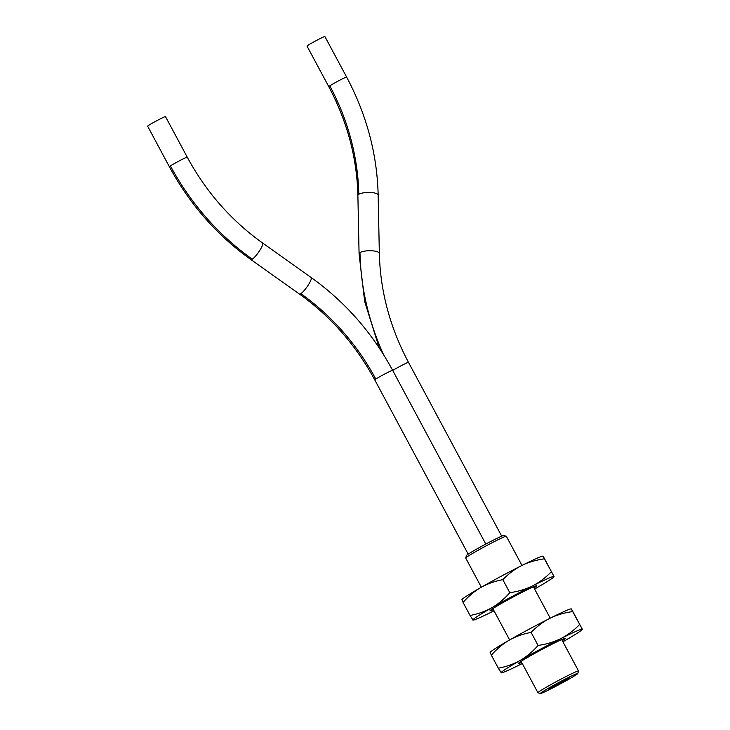 <?xml version="1.0" encoding="UTF-8"?>
<svg xmlns="http://www.w3.org/2000/svg" width="730" height="730" viewBox="0 0 730 730"><rect width="100%" height="100%" fill="white"/><g stroke="black" fill="none" stroke-linecap="round" stroke-linejoin="round"><path stroke-width="1.09" d="M521.968 565.44L506.328 536.276A23.041 1.086 151.8 0 0 506.282 536.24L503.791 535.491A21.197 0.995 151.8 0 0 489.009 542.372A21.197 0.995 151.8 0 0 468.642 553.833A21.197 0.995 151.8 0 0 466.47 555.503L465.713 557.994A23.041 1.086 151.8 0 0 465.713 558.048L481.362 587.221M506.282 536.24A23.041 1.086 151.8 0 0 490.213 543.713A23.041 1.086 151.8 0 0 468.076 556.178A23.041 1.086 151.8 0 0 465.713 557.994M543.147 556.196L554.024 576.481L542.938 556.132A46.081 2.172 151.8 0 0 521.594 565.631A46.081 2.172 151.8 0 0 480.997 587.422A46.081 2.172 151.8 0 0 466.671 596.018A46.081 2.172 151.8 0 0 461.99 599.531L461.871 599.722M544.252 558.842C535.847 560.038 528.301 562.301 521.594 565.631C514.878 569.053 508.618 573.734 502.815 579.666C494.703 581.189 487.43 583.781 480.997 587.422C474.555 591.163 468.569 596.164 463.057 602.433L461.953 599.777M463.057 602.433L470.047 615.463C478.159 613.939 485.441 611.357 491.874 607.707C498.316 603.975 504.293 598.965 509.805 592.705C518.209 591.51 525.764 589.247 532.471 585.916C539.187 582.494 545.438 577.813 551.241 571.882M494.009 610.809A46.081 2.172 -28.2 0 1 473.04 620.126L470.047 615.463M502.815 579.666L509.805 592.705M473.04 620.126A46.081 2.172 -28.2 0 1 472.83 620.062A46.081 2.172 -28.2 0 1 477.548 616.303A46.081 2.172 -28.2 0 1 491.874 607.707A46.081 2.172 -28.2 0 1 532.471 585.916A46.081 2.172 -28.2 0 1 554.024 576.481L553.979 576.727A46.081 2.172 -28.2 0 1 549.307 580.24A46.081 2.172 -28.2 0 1 534.981 588.836A46.081 2.172 -28.2 0 1 534.615 589.037M493.416 609.705A26.545 1.25 -28.2 0 1 490.031 610.745A26.545 1.25 -28.2 0 1 524.395 591.154A26.545 1.25 -28.2 0 1 536.76 585.688A26.545 1.25 -28.2 0 1 534.022 587.933M571.426 608.93L582.294 629.205L571.216 608.866A46.081 2.172 151.8 0 0 549.863 618.365A46.081 2.172 151.8 0 0 509.275 640.155A46.081 2.172 151.8 0 0 494.94 648.751A46.081 2.172 151.8 0 0 490.268 652.264L490.149 652.456M572.53 611.576C564.126 612.771 556.57 615.034 549.863 618.365C543.147 621.787 536.888 626.468 531.093 632.399C522.981 633.923 515.708 636.505 509.275 640.155C502.824 643.896 496.847 648.897 491.336 655.166L490.231 652.51M491.336 655.166L498.325 668.196C506.438 666.673 513.71 664.09 520.143 660.44C526.595 656.699 532.572 651.698 538.083 645.439C546.487 644.243 554.034 641.98 560.74 638.65C567.456 635.228 573.716 630.547 579.52 624.615M522.288 663.543A46.081 2.172 -28.2 0 1 501.309 672.859L498.325 668.196M531.093 632.399L538.083 645.439M501.309 672.859A46.081 2.172 -28.2 0 1 501.108 672.795A46.081 2.172 -28.2 0 1 505.817 669.036A46.081 2.172 -28.2 0 1 520.143 660.44A46.081 2.172 -28.2 0 1 560.74 638.65A46.081 2.172 -28.2 0 1 582.294 629.205L582.257 629.461A46.081 2.172 -28.2 0 1 577.585 632.974A46.081 2.172 -28.2 0 1 563.259 641.57A46.081 2.172 -28.2 0 1 562.894 641.77M521.685 662.438A26.545 1.25 -28.2 0 1 518.309 663.479A26.545 1.25 -28.2 0 1 552.665 643.887A26.545 1.25 -28.2 0 1 565.038 638.421A26.545 1.25 -28.2 0 1 562.301 640.666M540.465 693.5L537.973 692.752A23.041 1.086 -28.2 0 1 537.928 692.715A23.041 1.086 -28.2 0 1 540.291 690.845A23.041 1.086 -28.2 0 1 562.885 678.143A23.041 1.086 -28.2 0 1 578.534 670.943A23.041 1.086 -28.2 0 1 578.534 670.998L577.786 673.489A21.197 0.995 -28.2 0 1 575.605 675.159A21.197 0.995 -28.2 0 1 555.247 686.62A21.197 0.995 -28.2 0 1 540.465 693.5A21.197 0.995 -28.2 0 1 542.591 691.748A21.197 0.995 -28.2 0 1 563.815 679.84A21.197 0.995 -28.2 0 1 577.786 673.489M566.453 679.758L561.014 681.939L550.776 687.915L566.453 679.758M563.998 680.278L562.502 681.136L563.998 680.278M567.155 678.745L565.348 679.749L567.155 678.745M569.081 677.933L567.091 679.01L569.081 677.933M569.491 677.96L567.466 679.037L569.491 677.96M568.323 678.818L566.407 679.812L568.323 678.818M565.75 680.387L564.089 681.227L565.75 680.387M562.164 682.422L560.85 683.07L562.164 682.422M558.112 684.612L559.216 683.955L558.112 684.612M554.207 686.629L555.694 685.771L554.207 686.629M551.05 688.162L552.847 687.158L551.05 688.162M549.115 688.974L551.104 687.897L549.115 688.974M548.705 688.947L550.73 687.87L548.705 688.947M549.882 688.089L551.789 687.094L549.882 688.089M552.455 686.519L554.116 685.68L552.455 686.519M556.041 684.485L557.355 683.837L556.041 684.485M560.092 682.294L558.979 682.952L560.092 682.294M187.236 157.16L165.482 116.59A10.129 0.474 151.8 0 0 158.602 119.757A10.129 0.474 151.8 0 0 148.664 125.35A10.129 0.474 151.8 0 0 147.624 126.171L169.369 166.732A10.138 0.474 -28.2 0 1 170.409 165.911A10.138 0.474 -28.2 0 1 180.356 160.326A10.138 0.474 -28.2 0 1 187.236 157.151C206.043 191.89 231.154 220.506 262.581 243.008A10.138 2.071 125.4 0 1 259.743 250.49A10.138 2.071 125.4 0 1 252.27 259.177A10.138 2.071 125.4 0 1 250.846 259.542C216.819 235.17 189.663 204.236 169.369 166.732M346.622 77.061L324.868 36.5A10.129 0.474 151.8 0 0 317.988 39.666A10.129 0.474 151.8 0 0 308.051 45.251A10.129 0.474 151.8 0 0 307.011 46.072L328.765 86.642A10.138 0.474 -28.2 0 1 329.796 85.821A10.138 0.474 -28.2 0 1 339.742 80.227A10.138 0.474 -28.2 0 1 346.622 77.061C366.642 114.719 377.154 154.076 378.167 195.138A10.138 2.902 178.8 0 0 370.147 192.464A10.138 2.902 178.8 0 0 358.804 194.317A10.138 2.902 178.8 0 0 357.892 195.549L359.078 253.839A10.138 2.902 -1.2 0 1 359.981 252.607A10.138 2.902 -1.2 0 1 371.324 250.755A10.138 2.902 -1.2 0 1 379.345 253.429C380.266 291.17 389.984 327.469 408.481 362.326A10.138 0.474 151.8 0 0 402.495 365.036A10.138 0.474 151.8 0 0 392.694 370.438M485.797 544.06L392.621 370.302A10.138 0.474 151.8 0 0 385.741 373.468A10.138 0.474 151.8 0 0 375.795 379.052A10.138 0.474 151.8 0 0 374.755 379.883L468.186 554.134M375.795 379.052A220.25 191.671 57 0 0 300.833 293.661A10.138 2.071 -54.6 0 0 308.306 284.974A10.138 2.071 -54.6 0 0 311.144 277.491C345.171 301.864 372.337 332.807 392.621 370.302M374.755 379.883C355.948 345.153 330.836 316.528 299.409 294.026A10.138 2.071 -54.6 0 0 300.833 293.661M252.27 259.177A240.526 209.318 -123 0 1 170.409 165.911M383.487 354.534A240.526 209.318 -123 0 1 359.981 252.607M358.804 194.317A220.25 191.671 57 0 0 329.796 85.821M509.631 639.955L492.832 608.61M550.237 618.173L533.438 586.838M537.928 692.715L521.101 661.343M578.534 670.943L561.708 639.571M299.409 294.017L250.846 259.533M311.144 277.5L262.581 243.017M501.692 536.167L408.481 362.326M359.078 253.839L364.653 301.408L379.217 347.927M379.345 253.429L378.158 195.138M328.755 86.642C347.261 121.508 356.979 157.808 357.892 195.549"/></g></svg>
